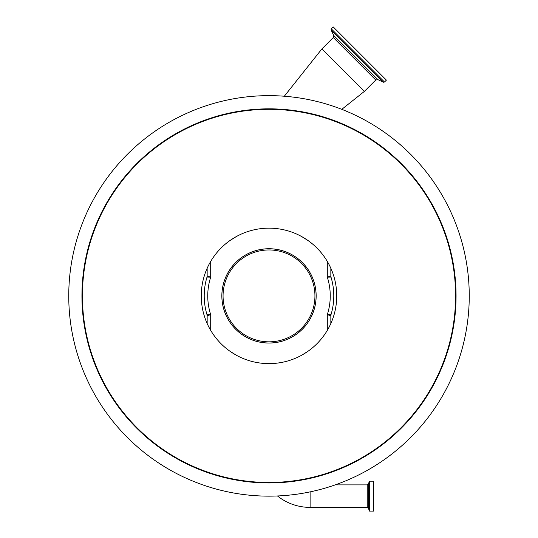 <?xml version="1.0" encoding="UTF-8"?>
<svg xmlns="http://www.w3.org/2000/svg" width="538" height="538" viewBox="0 0 538 538"><rect width="100%" height="100%" fill="white"/><g stroke="black" fill="none" stroke-linecap="round" stroke-linejoin="round"><path stroke-width="0.81" d="M310.11 491.873L310.11 507.388A52.361 52.361 0 0 1 277.46 495.962M284.313 96.228L321.892 48.931L364.367 91.413L375.766 80.014L377.898 79.637L383.426 82.22L384.495 82.032L386.398 80.122L333.177 26.9L331.267 28.81L384.495 82.032M330.991 314.71A3.531 3.531 180 0 0 330.843 315.732L327.306 314.656L330.991 314.71A64.789 64.789 0 0 0 330.991 277.077L327.306 277.131L330.843 276.048L330.843 268.267M330.843 315.732L330.843 323.52M308.018 351.253L301.663 355.228M236.337 355.228L229.982 351.253M201.266 295.893A67.734 67.734 0 0 0 269 363.621A67.734 67.734 0 0 0 336.734 295.893A67.734 67.734 0 0 0 269 228.159A67.734 67.734 0 0 0 201.266 295.893M81.944 295.893A187.056 187.056 0 0 0 269 482.949A187.056 187.056 0 0 0 456.056 295.893A187.056 187.056 0 0 0 269 108.837A187.056 187.056 0 0 0 81.944 295.893M469.25 295.893A200.25 200.25 0 0 0 269 95.643A200.25 200.25 0 0 0 68.75 295.893A200.25 200.25 0 0 0 269 496.144A200.25 200.25 0 0 0 469.25 295.893M301.663 236.559L308.018 240.526M229.982 240.526L236.337 236.559M207.157 276.048L210.694 277.131L207.009 277.077A3.531 3.531 -163.1 0 0 207.157 276.048L207.157 268.267M207.009 314.71L210.694 314.656L207.157 315.732A3.531 3.531 -0 0 0 207.009 314.71A64.789 64.789 0 0 1 207.009 277.077A64.789 64.789 0 0 0 204.211 295.893M207.157 323.52L207.157 315.732M333.789 295.893A64.789 64.789 0 0 0 330.991 277.077A3.531 3.531 -16.9 0 1 330.843 276.048M221.844 295.893A47.156 47.156 0 0 0 269 343.049A47.156 47.156 0 0 0 316.156 295.893A47.156 47.156 0 0 0 269 248.731A47.156 47.156 0 0 0 221.844 295.893M302.316 262.578A47.115 47.115 0 0 0 235.684 262.578A47.115 47.115 0 0 0 235.684 329.209A47.115 47.115 0 0 0 302.316 329.209A47.115 47.115 0 0 0 302.316 262.578M236.518 328.375A45.938 45.938 0 0 0 301.482 328.375A45.938 45.938 0 0 0 301.482 263.412A45.938 45.938 0 0 0 236.518 263.412A45.938 45.938 0 0 0 236.518 328.375M373.715 481.18L373.715 511.1L369.498 511.1L369.498 481.18L373.715 481.18M335.174 484.893L367.246 484.893L367.246 507.388L368.348 508.168L369.498 511.1M321.892 48.931L333.284 37.532L375.766 80.014M333.284 37.532L333.661 35.407L377.898 79.637M333.661 35.407L331.078 29.872L383.426 82.22M327.306 330.352L327.306 314.656A61.251 61.251 0 0 0 327.306 277.131L327.306 261.428M455.585 295.893A186.585 186.585 0 0 0 269 109.308A186.585 186.585 0 0 0 82.415 295.893A186.585 186.585 0 0 0 269 482.478A186.585 186.585 0 0 0 455.585 295.893M210.694 261.428L210.694 277.131A61.251 61.251 0 0 0 210.694 314.656L210.694 330.352M367.246 484.893L368.348 484.119L368.348 508.168M368.348 484.119L369.391 481.261L369.391 511.019M341.798 109.342L364.367 91.413M331.078 29.872L331.267 28.81M310.11 507.388L367.246 507.388"/></g></svg>
